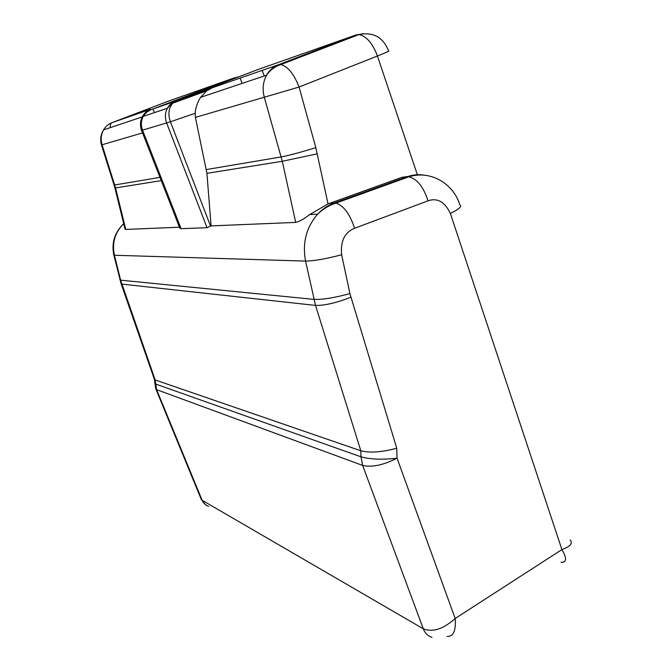 <?xml version="1.0" encoding="UTF-8"?>
<svg xmlns="http://www.w3.org/2000/svg" width="672" height="672" viewBox="0 0 672 672"><rect width="100%" height="100%" fill="white"/><g stroke="black" fill="none" stroke-linecap="round" stroke-linejoin="round"><path stroke-width="1.01" d="M140.843 122.648L142.321 116.886C144.136 113.291 146.866 110.746 150.511 109.267L150.646 109.78L171.629 102.53L256.796 69.955M179.458 227.489L181.104 228.673L207.052 227.699L211.1 225.901L295.705 222.398L282.29 161.28L264.289 97.196C262.214 89.326 262.962 81.992 266.549 75.205C269.371 70.249 273.269 66.78 278.233 64.814L355.984 34.969L363.325 33.709M169.369 100.792L111.938 122.69C108.36 124.102 105.563 126.504 103.564 129.889C101.018 134.526 100.523 139.482 102.077 144.766L115.567 187.942L125.782 229.438L179.374 227.212L174.182 213.612M125.782 229.438L125.059 229.194L124.748 227.892M417.497 175.165L377.437 56.011L299.074 87.032L315.823 147.638L328.045 203.927L401.923 177.307L415.884 175.333M328.045 203.927L309.641 214.57C303.988 218.971 299.342 221.584 295.705 222.398M211.1 225.901L206.917 173.334L282.29 161.28L317.335 153.804M172.108 102.337L212.285 87.772L206.665 90.88L200.542 97.356C197.4 102.514 195.611 107.814 195.191 113.257L195.392 117.398L206.917 173.334M154.274 378.974L155.165 379.94L360.805 450.778C370.028 453.079 382.015 452.231 396.749 448.232L397.034 458.203L455.171 618.484C443.335 629.093 432.709 632.537 423.301 628.807L362.636 465.419L360.99 456.817C370.255 459.396 382.267 459.858 397.034 458.203C383.267 465.158 371.801 467.569 362.636 465.419L156.61 389.642L202.138 500.287L200.869 498.439M154.636 382.897L155.358 383.93L360.99 456.817L360.805 450.778L315.529 305.416L305.567 261.097C302.224 243.02 306.256 227.371 317.654 214.15L317.671 214.133C322.476 208.992 327.995 205.279 334.228 203.003L407.03 176.77C412.91 174.686 418.858 174.182 424.872 175.258M560.994 562.288C566.765 562.615 567.067 558.382 561.91 549.587L455.171 618.484C456.07 630.756 453.398 636.72 447.14 636.392L447.132 636.384M123.715 223.684L122.564 224.792C114.66 233.394 111.955 243.55 114.442 255.259L305.567 261.097C314.412 260.912 326.432 258.796 341.645 254.747C340.36 241.139 344.669 232.31 354.581 228.278L427.997 200.836C437.363 197.593 444.814 201.802 450.358 213.452L561.91 549.587C570.326 546.538 573.082 543.337 570.175 539.977L570.167 539.969M153.418 108.814L234.108 77.96L238.51 76.927M150.511 109.267L111.938 122.69C110.746 123.186 110.174 124.841 110.225 127.655M195.392 117.398L299.074 87.032C293.882 73.828 287.801 66.343 280.846 64.588L278.233 64.814L212.285 87.772M240.148 78.07L242.105 83.412M262.206 70.392L264.222 75.986M154.367 112.652L152.956 108.998M255.931 70.258L355.984 34.969L358.856 34.616C366.366 36.019 372.557 43.159 377.437 56.011C386.501 52.391 390.188 50.686 388.508 50.887M122.564 224.792L123.967 224.717M329.557 203.347L335.958 203.112L408.92 176.795C430.357 169.966 453.382 183.364 459.9 205.01L459.908 205.019C462.185 206.388 459.01 209.194 450.358 213.452M159.978 177.374L114.089 185.077L114.929 188.026L161.255 180.634M206.371 169.554L281.198 156.929C289.531 155.316 301.073 152.216 315.823 147.638M142.321 116.886L103.564 129.889C100.682 134.593 99.985 139.616 101.447 144.95L142.548 132.896M401.923 177.307L408.904 176.803C417.186 178.962 423.536 186.967 427.997 200.836M113.778 254.864L114.442 255.259L120.624 280.165L313.933 299.384C322.829 299.704 334.824 297.755 349.902 293.555L396.749 448.232M432.012 637.342C427.946 636.056 425.04 633.217 423.301 628.807L202.138 500.287C203.465 503.32 205.624 505.344 208.622 506.369M119.918 279.628L120.624 280.165L155.165 379.94L156.61 389.642L155.929 389.222L201.348 499.59L205.867 504.991M121.019 283.483L121.792 284.096L315.529 305.416C324.391 305.659 336.168 302.929 350.843 297.226M341.645 254.747L349.902 293.555M155.652 388.525L154.476 379.571M354.581 228.278C349.868 214.007 343.661 205.624 335.966 203.112C329.112 205.296 323.014 208.975 317.654 214.15M168.638 101.052L234.108 77.96M101.447 144.95L114.038 184.934M125.068 229.194L114.912 187.942M210.605 226.22L170.402 121.792L141.448 130.486C138.768 121.052 141.742 114.181 150.352 109.872M207.052 227.699L166.648 123.018C164.791 117.852 165.035 112.946 167.37 108.284L143.228 116.39C141.019 120.8 140.801 125.412 142.556 130.25L181.104 228.673M195.191 113.257L170.402 121.792C167.84 114.139 168.622 107.94 172.754 103.186L176.14 100.926M150.646 109.78L146.387 112.392L143.228 116.39C140.624 120.011 140.087 124.715 141.607 130.502L179.92 228.262M175.199 101.27C171.805 102.614 169.201 104.958 167.378 108.276C170.579 104.614 172.376 102.908 172.754 103.169L206.648 90.863M309.641 214.57L317.671 214.133M200.542 97.356L266.549 75.205C270.211 70.014 274.974 66.469 280.846 64.571L358.856 34.6C373.271 31.752 383.158 37.178 388.534 50.879L388.534 50.879M122.447 224.91C114.307 233.478 111.443 243.566 113.854 255.184L121.162 283.92L154.484 379.579"/></g></svg>
